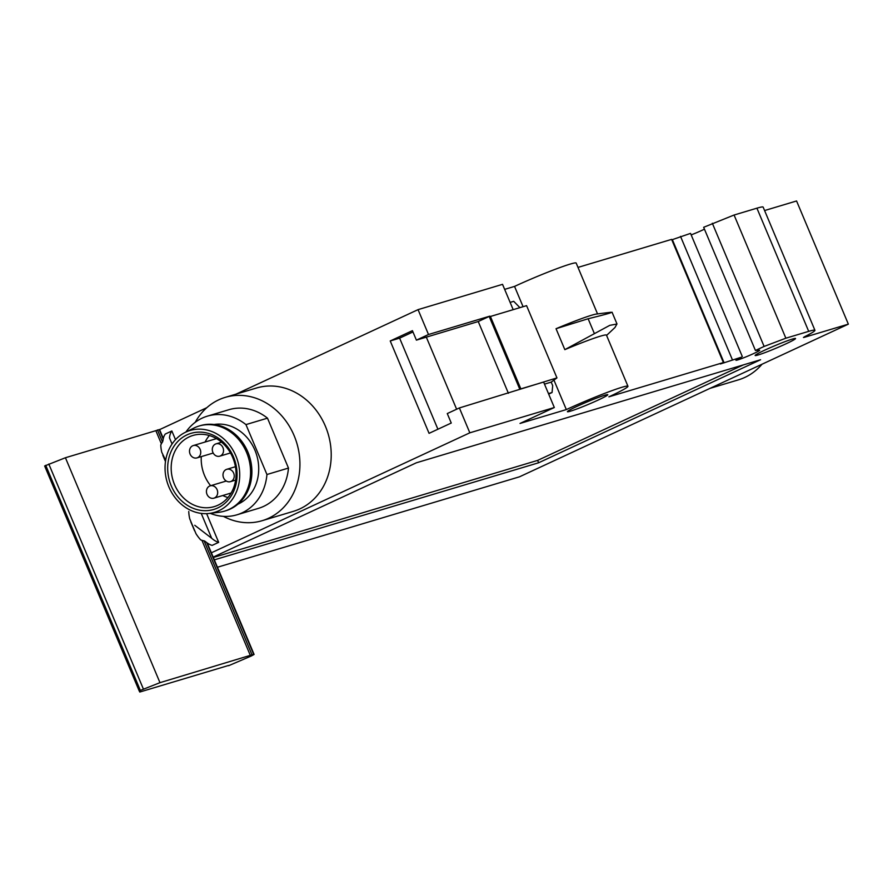 <?xml version="1.0" encoding="UTF-8"?>
<svg xmlns="http://www.w3.org/2000/svg" width="893" height="893" viewBox="0 0 893 893"><rect width="100%" height="100%" fill="white"/><g stroke="black" fill="none" stroke-linecap="round" stroke-linejoin="round"><path stroke-width="1.34" d="M513.185 309.659L502.536 284.342L418.058 309.637L236.031 394.137M206.774 407.71L159.59 429.622M597.54 313.912L576.175 263.067A43.768 2.746 157.2 0 0 554.977 269.396A43.768 2.746 157.2 0 0 514.547 286.407L504.645 289.365M217.434 567.245L519.469 476.817L848.35 324.148L804.325 337.331L803.443 337.476L804.872 336.583A45.052 2.824 157.2 0 0 814.929 330.298A45.052 2.824 157.2 0 0 808.701 331.359L785.862 338.201L764.107 346.439L755.433 350.469L759.418 350.212A12.87 0.804 157.2 0 1 759.675 350.257A12.87 0.804 157.2 0 1 748.111 355.994A12.87 0.804 157.2 0 1 735.932 360.236A12.87 0.804 157.2 0 1 741.447 357.167L720.372 363.964L723.397 362.558L671.614 239.38L577.994 267.409M742.306 356.564L690.535 233.386L671.804 239.826M691.171 234.904A12.87 0.804 157.2 0 0 704.443 229.166M814.929 330.298L763.147 207.12A45.052 2.824 157.2 0 0 756.918 208.181L734.079 215.023L703.662 227.291L755.433 350.469M848.35 324.148L796.567 200.97L764.587 210.547M172.059 444.011L169.48 437.871A25.752 12.96 -114.9 0 1 171.858 430.984L165.305 434.02A25.752 12.96 -114.9 0 0 162.917 440.919L160.785 444.926A25.752 12.96 -114.9 0 0 161.778 452.304L165.261 459.426M188.769 511.488A25.752 12.96 -114.9 0 0 189.751 518.866L195.969 533.668A25.752 12.96 -114.9 0 0 200.713 539.919L205.122 541.314A25.752 12.96 -114.9 0 0 212.121 545.389L218.673 542.352A25.752 12.96 -114.9 0 1 211.674 538.267L194.763 525.285M175.508 439.657L171.858 430.984M723.397 362.558L608.881 396.838A43.768 2.746 157.2 0 0 627.946 386.245A43.768 2.746 157.2 0 0 606.76 392.574A43.768 2.746 157.2 0 0 566.329 409.586L520.016 423.449L554.319 407.521L469.83 432.815L211.362 552.8M758.19 354.967A21.89 1.373 157.2 0 0 781.129 346.015A21.89 1.373 157.2 0 0 795.518 338.525A21.89 1.373 157.2 0 0 774.8 345.736A21.89 1.373 157.2 0 0 755.165 355.481A21.89 1.373 157.2 0 0 758.19 354.967M570.448 411.171A21.89 1.373 157.2 0 0 593.387 402.218A21.89 1.373 157.2 0 0 607.776 394.728A21.89 1.373 157.2 0 0 587.069 401.939A21.89 1.373 157.2 0 0 567.423 411.695A21.89 1.373 157.2 0 0 570.448 411.171M213.181 557.109L416.384 462.786L760.568 359.745L538.624 462.775L214.331 559.855M627.946 386.245L606.459 335.132A43.768 2.746 -22.8 0 0 564.834 349.643L594.403 333.658L588.13 318.745L556.038 328.713A43.768 2.746 157.2 0 1 596.468 314.046L610.968 312.249M594.403 333.658L609.763 325.353L616.918 324.014L614.987 327.497L606.581 335.411M588.13 318.745C608.725 313.689 615.59 311.635 608.725 312.583M544.484 384.124L551.204 382.115L556.953 377.895L459.382 407.945L447.27 413.559L451.255 423.036L429.064 433.339L390.23 340.959L412.421 330.656L416.406 340.133L428.506 334.507L418.058 309.637M437.905 429.232L399.618 338.146L390.23 340.959M399.618 338.146L412.968 331.95M508.396 393.266L478.235 321.536L416.406 340.133M478.235 321.536L489.833 316.144L428.506 334.507M510.126 302.403L513.721 301.321L519.905 307.65M551.204 382.115L552.7 385.664L552.053 392.529L548.67 394.092M552.053 392.529L548.469 393.601M554.319 407.521L543.614 382.059L520.463 388.991M556.953 377.895L526.58 305.652L490.413 316.479L489.397 316.948L519.771 389.192M469.83 432.815L459.382 407.945M195.232 422.3A64.363 55.466 73.3 0 1 225.215 397.374L256.503 388.009A64.363 55.466 73.3 0 1 325.409 426.251A64.363 55.466 73.3 0 1 293.429 511.332L262.14 520.697A64.363 55.466 73.3 0 1 223.384 516.355M218.673 542.352L206.618 513.642M236.924 514.814A51.493 44.371 73.3 0 0 266.94 474.518L288.472 468.066A51.493 44.371 73.3 0 1 258.445 508.363L236.924 514.814A51.493 44.371 73.3 0 1 210.212 513.33M785.862 338.201L734.079 215.023M764.107 346.439L712.335 223.261M732.293 359.555L680.522 236.377M724.123 362.837L672.351 239.659M566.329 409.586L553.939 380.105M523.075 306.701L514.547 286.407M227.938 497.546A37.138 32.003 73.3 0 1 222.759 495.515M210.636 485.703A37.138 32.003 73.3 0 1 201.282 456.613M205.089 442.035A37.138 32.003 73.3 0 1 209.364 435.516M232.727 457.517A37.138 32.003 73.3 0 1 214.275 506.61A37.138 32.003 73.3 0 1 172.974 480.2A37.138 32.003 73.3 0 1 192.977 435.449A37.138 32.003 73.3 0 1 232.727 457.517M233.497 456.948A39.716 34.224 73.3 0 1 200.121 510.271A39.716 34.224 73.3 0 1 173.51 446.98A39.716 34.224 73.3 0 1 233.497 456.948M235.852 455.854A42.719 36.814 73.3 0 1 209.252 513.442A42.719 36.814 73.3 0 1 167.114 481.963A42.719 36.814 73.3 0 1 185.018 432.491A42.719 36.814 73.3 0 1 235.852 455.854M185.018 432.491L193.714 428.149A44.416 38.265 73.3 0 1 199.027 426.039A44.416 38.265 73.3 0 1 246.568 452.438A44.416 38.265 73.3 0 1 224.5 511.142A44.416 38.265 73.3 0 1 218.908 512.292L209.252 513.442M199.027 426.039L200.345 425.648A44.416 38.265 73.3 0 1 247.886 452.037A44.416 38.265 73.3 0 1 225.817 510.74L224.5 511.142M214.03 424.51A41.837 36.055 73.3 0 1 254.94 450.262A41.837 36.055 73.3 0 1 237.884 504.177M266.94 474.518L245.955 424.599L267.487 418.158A51.493 44.371 73.3 0 0 228.909 409.708L207.377 416.149A51.493 44.371 73.3 0 1 245.955 424.599M185.889 432.067A51.493 44.371 73.3 0 1 207.377 416.149M225.215 397.374A64.363 55.466 73.3 0 1 294.121 435.617A64.363 55.466 73.3 0 1 262.14 520.697M288.472 468.066L267.487 418.158M710.069 388.343L738.411 379.86A64.363 55.466 -106.7 0 0 762.008 364.232M520.775 388.723L490.413 316.479M426.296 337.085L456.624 409.228M538.624 462.775L537.631 460.397L743.389 364.88M213.338 557.489L537.631 460.397M207.009 494.342A6.441 5.548 73.3 0 1 210.212 485.837A6.441 5.548 73.3 0 1 217.367 490.413A6.441 5.548 73.3 0 1 213.896 498.171A6.441 5.548 73.3 0 1 207.009 494.342M190.086 454.079A6.441 5.548 73.3 0 1 193.279 445.562A6.441 5.548 73.3 0 1 200.434 450.139A6.441 5.548 73.3 0 1 196.973 457.897A6.441 5.548 73.3 0 1 190.086 454.079M212.869 452.349A6.441 5.548 73.3 0 1 216.061 443.843A6.441 5.548 73.3 0 1 223.228 448.409A6.441 5.548 73.3 0 1 219.756 456.167A6.441 5.548 73.3 0 1 212.869 452.349M223.574 477.811A6.441 5.548 73.3 0 1 226.766 469.305A6.441 5.548 73.3 0 1 233.933 473.882A6.441 5.548 73.3 0 1 230.461 481.64A6.441 5.548 73.3 0 1 223.574 477.811M228.608 665.709L251.29 655.998L254.092 654.446L252.005 654.837L159.97 682.665L139.196 690.881L139.788 692.03L228.508 665.475M250.397 655.596L202.131 540.778M161.198 443.397L155.851 430.672L65.423 457.741L44.65 465.967L139.196 690.892L44.65 465.967M159.97 682.665L65.423 457.741M163.319 438.496L159.546 429.522L155.851 430.672M252.005 654.837L204.039 540.712M162.559 442.046L157.458 429.924M140.268 690.222L45.722 465.309M808.701 331.359L756.918 208.181M564.834 349.643L556.038 328.713M211.674 538.267L201.226 513.397M253.712 654.457L206.674 542.576M163.185 439.11L159.166 429.544M143.36 688.961L48.814 464.036M616.996 323.98L612.051 312.204M226.275 481.026L210.212 485.837M231.131 493.014L213.896 498.171M216.519 438.608L193.279 445.562M213.204 453.041L196.973 457.897M221.587 442.18L216.061 443.843M230.483 452.952L219.756 456.167M235.439 466.704L226.766 469.305M235.629 480.088L230.461 481.64M194.551 530.732L190.812 521.847M165.473 461.569L162.827 455.285M254.092 654.446L207.243 542.977"/></g></svg>
